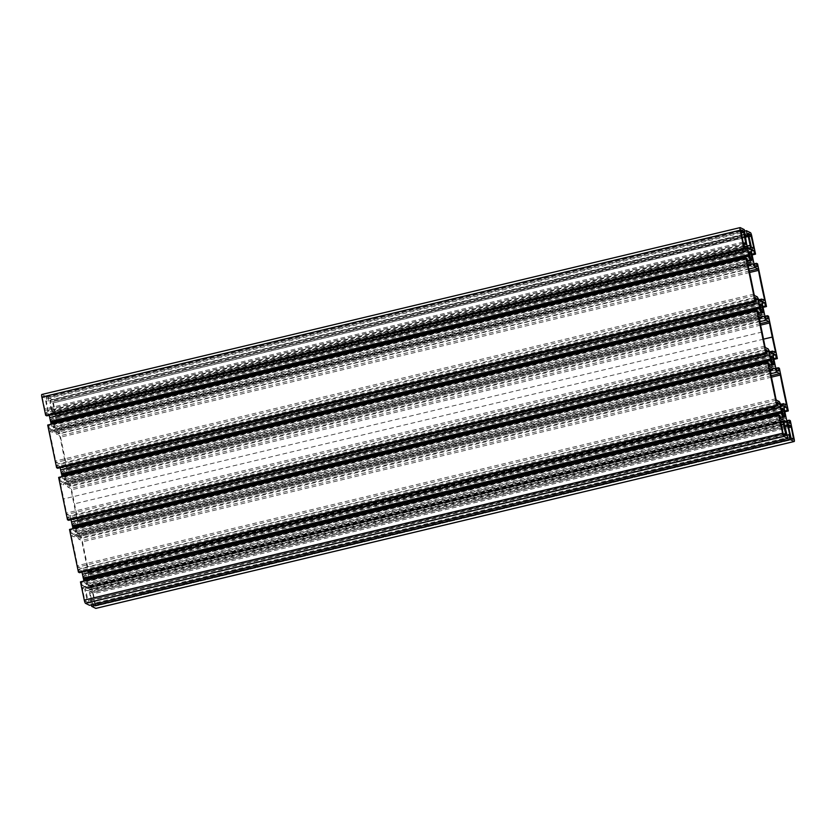 <?xml version="1.0" encoding="UTF-8"?>
<svg xmlns="http://www.w3.org/2000/svg" width="836" height="836" viewBox="0 0 836 836"><rect width="100%" height="100%" fill="white"/><g stroke="black" fill="none" stroke-linecap="round" stroke-linejoin="round"><path stroke-width="0.63" stroke-dasharray="4.18 3.13" d="M84.311 575.534A4.431 0.826 76.6 0 0 84.175 575.513A4.431 0.826 76.6 0 0 84.405 580.017A4.431 0.826 76.6 0 0 86.233 584.145A4.431 0.826 76.6 0 0 86.087 579.965A4.431 0.826 76.6 0 0 84.311 575.534M73.369 523.169A4.431 0.826 76.6 0 0 73.234 523.148A4.431 0.826 76.6 0 0 73.463 527.652A4.431 0.826 76.6 0 0 75.292 531.78A4.431 0.826 76.6 0 0 75.146 527.6A4.431 0.826 76.6 0 0 73.369 523.169M85.178 570.549L88.052 571.97L88.031 570.81A137.303 25.488 -103.4 0 1 82.012 541.916L81.479 540.505L78.688 539.115A19.176 3.563 76.6 0 0 75.282 534.998A19.176 3.563 76.6 0 0 74.258 536.931L71.436 535.552L71.488 536.702A163.03 30.263 -103.4 0 1 77.529 565.638L78.041 567.027L80.914 568.438A19.176 3.563 76.6 0 0 84.196 572.294A19.176 3.563 76.6 0 0 85.178 570.549L780.866 404.3M779.256 401.562L80.914 568.438M770.019 370.661L74.258 536.931M770.708 373.744L78.688 539.115M92.89 593.915L92.388 592.62L90.11 591.533L90.089 593.351L92.744 604.94L95.252 606.163L92.89 593.915L788.672 427.635M790.731 425.743L92.388 592.62M788.432 426.464L90.089 593.351M788.452 424.646L90.11 591.533M788.432 426.308L92.368 592.651M748.837 269.056L56.743 434.438A19.176 3.563 76.6 0 0 53.462 430.582A19.176 3.563 76.6 0 0 52.48 432.337L49.606 430.916L49.617 432.055A163.03 30.263 -103.4 0 1 55.667 461.002L56.19 462.392L58.969 463.761A19.176 3.563 76.6 0 0 62.386 467.888A19.176 3.563 76.6 0 0 63.4 465.955L66.201 467.334L66.18 466.174A137.303 25.488 -103.4 0 1 60.14 437.27L59.617 435.859L56.743 434.438M748.168 266.078L52.48 432.337M758.931 299.737L63.4 465.955M757.312 296.885L58.969 463.761M55.343 414.196L52.501 401.698L49.982 400.465L52.156 411.803L53.034 414.06L55.364 415.231L55.343 414.196L752.316 247.644M753.675 248.344L55.333 415.231M753.633 248.292L55.291 415.178M751.376 247.174L53.034 414.06M750.498 244.917L52.156 411.803M42.427 397.758L44.768 408.971L45.269 410.257L47.547 411.354L45.416 399.232L44.925 397.946L42.406 396.724L42.427 397.758L740.769 230.872M743.486 243.234L47.568 409.535M745.89 244.467L47.547 411.354M768.179 348.925L69.848 515.812A19.176 3.563 76.6 0 0 73.254 519.929A19.176 3.563 76.6 0 0 74.279 517.996L77.111 519.386L77.058 518.215A137.303 25.488 -103.4 0 1 73.913 503.951A137.303 25.488 -103.4 0 1 71.133 489.875L70.611 488.454L67.82 487.075A19.176 3.563 76.6 0 0 64.403 482.947A19.176 3.563 76.6 0 0 63.39 484.89L60.6 483.511L60.61 484.65A163.03 30.263 -103.4 0 1 63.724 498.925A163.03 30.263 -103.4 0 1 66.546 513.043L67.058 514.433L69.848 515.812M769.81 351.778L74.279 517.996M759.14 318.62L63.39 484.89M759.83 321.703L67.82 487.075M780.793 422.462L84.624 588.826L82.294 587.645L84.655 599.903L85.157 601.188L87.675 602.422L84.624 588.826M781.284 424.803L85.491 591.073M51.56 418.763A4.431 0.826 76.6 0 0 51.424 418.742A4.431 0.826 76.6 0 0 51.654 423.246A4.431 0.826 76.6 0 0 53.483 427.374A4.431 0.826 76.6 0 0 53.326 423.194A4.431 0.826 76.6 0 0 51.56 418.763M62.501 471.128A4.431 0.826 76.6 0 0 62.366 471.107A4.431 0.826 76.6 0 0 62.595 475.611A4.431 0.826 76.6 0 0 64.424 479.739A4.431 0.826 76.6 0 0 64.267 475.559A4.431 0.826 76.6 0 0 62.501 471.128M744.458 245.815L46.116 412.702L46.774 415.868M49.094 415.314A3.595 0.669 76.6 0 0 48.227 413.747L46.116 412.702M747.844 262.065L49.512 428.941L51.623 429.986A3.595 0.669 76.6 0 0 51.727 430.007A3.595 0.669 76.6 0 0 51.665 426.893L51.111 424.228M747.144 258.711L48.812 425.597L49.512 428.941M47.694 425.043L48.812 425.597M755.389 298.138L57.047 465.025L57.726 468.285M60.056 467.732A3.595 0.669 76.6 0 0 59.157 466.07L57.047 465.025M758.774 314.336L60.432 481.222L62.543 482.267A3.595 0.669 76.6 0 0 62.648 482.278A3.595 0.669 76.6 0 0 62.585 479.164L62.052 476.593M758.085 311.076L59.753 477.962L60.432 481.222M58.635 477.408L59.753 477.962M766.257 350.18L67.915 517.066L68.604 520.326M70.924 519.773A3.595 0.669 76.6 0 0 70.036 518.111L67.915 517.066M769.642 366.377L71.3 533.264L73.411 534.308A3.595 0.669 76.6 0 0 73.526 534.329A3.595 0.669 76.6 0 0 73.463 531.205L72.92 528.634M768.963 363.117L70.621 530.003L71.3 533.264M69.513 529.449L70.621 530.003M777.177 402.461L78.835 569.337L79.535 572.691M81.876 572.137A3.595 0.669 76.6 0 0 80.956 570.382L78.835 569.337M780.573 418.7L82.231 585.587L84.342 586.632A3.595 0.669 76.6 0 0 84.457 586.642A3.595 0.669 76.6 0 0 84.384 583.528L83.872 581.051M779.915 415.534L81.573 582.42L82.231 585.587M80.455 581.877L81.573 582.42M786.854 433.445L88.511 600.332L89.556 605.316M786.164 433.111L88.511 600.332M783.907 421.271L86.777 587.865L85.899 587.436A3.595 0.669 76.6 0 0 85.784 587.415A3.595 0.669 76.6 0 0 85.857 590.529L87.832 599.987M785.119 420.487L86.777 587.865M783.907 421.448L87.017 587.99L86.787 587.374M789.707 434.856L91.364 601.742L89.389 592.285A3.595 0.669 76.6 0 0 87.895 588.419L87.017 587.99M787.167 434.939L91.364 601.742M91.396 604.877L90.664 601.387M790.333 420.686L91.991 587.572L95.806 605.797A2.999 0.554 -103.4 0 1 95.931 608.347M786.916 420.707L90.915 587.029L91.991 587.572M789.915 423.309L91.573 590.195L90.915 587.029M785.485 414.614L87.143 581.501L87.926 585.273A3.595 0.669 76.6 0 0 89.421 589.14L91.573 590.195M785.14 413.726L86.798 580.612L87.143 581.501M785.15 413.015L86.808 579.902L86.798 580.612M784.095 407.644L88.177 573.956L86.035 572.89A3.595 0.669 76.6 0 0 85.92 572.879A3.595 0.669 76.6 0 0 85.993 575.994L86.808 579.902M784.732 411.019L88.877 577.3L88.177 573.956M784.889 411.772L89.964 577.843L88.877 577.3M779.382 368.268L81.04 535.155L89.964 577.843M775.954 368.289L79.963 534.612L81.04 535.155M778.985 370.996L80.643 537.872L79.963 534.612M774.554 362.281L76.212 529.167L77.006 532.96A3.595 0.669 76.6 0 0 78.469 536.806A3.595 0.669 76.6 0 0 78.5 536.817L80.643 537.872M774.199 361.361L75.857 528.247L76.212 529.167M774.209 360.63L75.867 527.516L75.857 528.247M773.175 355.373L77.257 521.674L75.115 520.619A3.595 0.669 76.6 0 0 75.083 520.609A3.595 0.669 76.6 0 0 75.01 520.598A3.595 0.669 76.6 0 0 75.073 523.723L75.867 527.516M773.791 358.644L77.936 524.935L77.257 521.674M773.948 359.407L79.023 525.478L77.936 524.935M768.514 316.217L70.172 483.103L79.023 525.478M765.076 316.248L69.085 482.571L70.172 483.103M768.106 318.944L69.764 485.831L69.085 482.571M763.676 310.24L65.344 477.126L66.128 480.919A3.595 0.669 76.6 0 0 67.601 484.755A3.595 0.669 76.6 0 0 67.632 484.775L69.764 485.831M763.32 309.32L64.989 476.206L65.344 477.126M763.331 308.589L64.989 475.465L64.989 476.206M762.307 303.332L66.389 469.633L64.247 468.578A3.595 0.669 76.6 0 0 64.215 468.568A3.595 0.669 76.6 0 0 64.132 468.557A3.595 0.669 76.6 0 0 64.205 471.682L64.989 475.465M762.923 306.603L67.068 472.894L66.389 469.633M763.08 307.366L68.155 473.437L67.068 472.894M757.573 263.852L59.231 430.739L68.155 473.437M754.124 263.883L58.144 430.206L59.231 430.739M757.186 266.674L58.844 433.56L58.144 430.206M752.724 257.843L54.392 424.73L55.207 428.638A3.595 0.669 76.6 0 0 56.702 432.494L58.844 433.56M752.379 256.955L54.047 423.842L54.392 424.73M752.39 256.244L54.058 423.131L54.047 423.842M751.365 251.009L55.458 417.31L53.305 416.255A3.595 0.669 76.6 0 0 53.201 416.234A3.595 0.669 76.6 0 0 53.264 419.358L54.058 423.131M751.961 254.186L56.117 420.477L55.458 417.31M752.118 254.949L57.203 421.01L56.117 420.477M744.583 231.112L48.08 397.56L52.145 399.566A2.999 0.554 -103.4 0 1 53.389 402.785L57.203 421.01M745.043 236.233L49.125 402.544L48.08 397.56M745.148 236.734L49.125 402.544M749.046 248.177L50.881 415.011L51.759 415.45A3.595 0.669 76.6 0 0 51.863 415.461A3.595 0.669 76.6 0 0 51.801 412.347L49.826 402.889M749.213 248.626L50.881 415.011M748.983 248.01L50.641 414.896L50.881 415.513M744.625 234.258L46.283 401.144L48.258 410.601A3.595 0.669 76.6 0 0 49.763 414.457L50.641 414.896M744.73 234.738L46.283 401.144M744.27 229.607L45.928 396.494L46.973 401.479M740.226 227.622L41.894 394.498L45.928 396.494M88.083 571.97L786.425 405.084L88.052 571.97M776.383 400.141L78.041 567.027M775.871 398.751L77.529 565.638M769.82 369.815L71.488 536.702M769.747 368.686L71.478 535.562M771.137 375.688L81.479 540.505M771.461 377.151L82.012 541.916M784.805 404.3L88.031 570.81M792.152 438.576L95.231 605.128M95.252 606.163L793.594 439.276L95.22 606.163M791.075 438.054L92.744 604.94M790.584 436.768L92.242 603.644M749.275 271.052L59.617 435.859M749.589 272.505L60.14 437.27M762.944 299.664L66.18 466.174M764.543 300.448L66.201 467.334M754.532 295.505L56.19 462.392M754.009 294.115L55.667 461.002M747.959 265.169L49.617 432.055M747.886 264.051L49.606 430.916L747.917 264.03M748.784 236.703L53.002 402.983M748.345 234.613L50.014 401.499M748.293 233.599L50.024 400.465L748.324 233.578M748.502 235.365L52.501 401.698M743.11 242.085L44.768 408.971M740.717 229.858L42.437 396.724L740.748 229.837M740.926 231.624L44.925 397.946M741.208 232.962L45.416 399.232M743.612 243.38L45.269 410.257M765.4 347.546L67.058 514.433M764.888 346.156L66.546 513.043M762.066 332.038L63.724 498.925M758.952 317.774L60.61 484.65M758.879 316.645L60.6 483.511M760.269 323.647L70.611 488.454M760.582 325.11L71.133 489.875M763.519 339.155L73.913 503.951M773.822 351.705L77.058 518.215M775.411 352.489L77.069 519.375M784.565 434.835L87.644 601.377M87.675 602.422L786.007 435.535L87.634 602.411M783.499 434.302L85.157 601.188M782.998 433.017L84.655 599.903M780.657 421.804L82.315 588.69M82.294 587.645L780.636 420.769L82.325 587.656M744.761 247.289L48.227 413.747M747.541 260.592L51.665 426.893M749.965 263.1L51.623 429.986M755.692 299.612L59.157 466.07M758.461 312.873L62.585 479.164M760.885 315.381L62.543 482.267M766.57 351.653L70.036 518.111M769.339 364.914L73.463 531.205M771.753 367.422L73.411 534.308M777.49 403.934L80.956 570.382M780.27 417.227L84.384 583.528M782.684 419.745L84.342 586.632M784.189 423.653L85.857 590.529M784.032 420.592L85.899 587.436M783.949 422.086L87.895 588.419M784.711 426.12L89.389 592.285M794.148 438.91L95.806 605.797M787.763 422.253L89.421 589.14M786.268 418.387L87.926 585.273M784.325 409.107L85.993 575.994M784.168 406.056L86.035 572.89M776.843 369.93L78.5 536.817L776.811 369.92M775.348 366.074L77.006 532.96M773.415 356.836L75.073 523.723M773.279 353.753L75.083 520.609M773.258 353.785L75.115 520.619M765.964 317.889L67.632 484.775L765.933 317.879M764.47 314.033L66.128 480.919M762.537 304.795L64.205 471.682M762.411 301.712L64.215 468.568M762.39 301.744L64.247 468.578M755.044 265.608L56.702 432.494M753.549 261.752L55.207 428.638M751.606 252.472L53.264 419.358M751.449 249.421L53.305 416.255M751.731 235.898L53.389 402.785M750.488 232.68L52.145 399.566M747.29 246.15L51.801 412.347M750.101 248.564L51.759 415.45M748.095 247.571L49.763 414.457M746.6 243.715L48.258 410.601M782.517 408.626L84.175 575.513M784.576 417.258L86.233 584.145M771.576 356.261L73.234 523.148M773.634 364.893L75.292 531.78M782.538 405.418L84.196 572.294M769.778 368.666L71.436 535.552M773.613 368.112L75.282 534.998M751.804 263.706L53.462 430.582M764.574 300.458L66.232 467.334M760.718 301.002L62.386 467.888M753.706 248.355L55.364 415.231M771.597 353.053L73.254 519.929M758.91 316.625L60.568 483.511M762.745 316.071L64.403 482.947M775.442 352.499L77.111 519.386M749.767 251.855L51.424 418.742M751.825 260.487L53.483 427.374M760.708 304.22L62.366 471.107M762.766 312.852L64.424 479.739M750.07 263.121L51.727 430.007M760.99 315.402L62.648 482.278M771.868 367.443L73.526 534.329M782.799 419.756L84.457 586.642M784.126 420.529L85.784 587.415M784.262 405.993L85.92 572.879M773.352 353.722L75.01 520.598M762.474 301.671L64.132 468.557M751.543 249.347L53.201 416.234M750.205 248.585L51.863 415.461"/><path stroke-width="1.25" d="M782.653 408.647A4.431 0.826 76.6 0 0 782.517 408.626A4.431 0.826 76.6 0 0 782.747 413.141A4.431 0.826 76.6 0 0 784.576 417.258A4.431 0.826 76.6 0 0 784.419 413.089A4.431 0.826 76.6 0 0 782.653 408.647M771.712 356.282A4.431 0.826 76.6 0 0 771.576 356.261A4.431 0.826 76.6 0 0 771.806 360.765A4.431 0.826 76.6 0 0 773.634 364.893A4.431 0.826 76.6 0 0 773.488 360.713A4.431 0.826 76.6 0 0 771.712 356.282M777.031 372.239A19.176 3.563 76.6 0 0 773.613 368.112A19.176 3.563 76.6 0 0 772.6 370.045L769.778 368.666L769.82 369.815A163.03 30.263 -103.4 0 1 775.871 398.751L776.383 400.141L779.256 401.562A19.176 3.563 76.6 0 0 782.538 405.418A19.176 3.563 76.6 0 0 783.52 403.663L786.394 405.084L786.373 403.924A137.303 25.488 -103.4 0 1 780.343 375.03L779.821 373.619L777.031 372.239L770.708 373.744M783.52 403.663L780.866 404.3M772.6 370.045L770.019 370.661M791.232 427.029L790.731 425.743L788.452 424.646L788.432 426.464L791.075 438.054L793.594 439.276L791.232 427.029L788.672 427.635M790.71 425.764L788.432 426.308M755.086 267.562A19.176 3.563 76.6 0 0 751.804 263.706A19.176 3.563 76.6 0 0 750.822 265.451L747.948 264.03L747.959 265.169A163.03 30.263 -103.4 0 1 754.009 294.115L754.532 295.505L757.312 296.885A19.176 3.563 76.6 0 0 760.718 301.002A19.176 3.563 76.6 0 0 761.742 299.069L764.574 300.458L764.522 299.288A137.303 25.488 -103.4 0 1 758.482 270.383L757.959 268.973L755.086 267.562L748.837 269.056M750.822 265.451L748.168 266.078M761.742 299.069L758.931 299.737M753.685 247.31L750.843 234.811L748.324 233.578L751.376 247.174L753.706 248.355L753.685 247.31L752.316 247.644M740.769 230.872L743.11 242.085L743.612 243.38L745.89 244.467L743.758 232.345L743.256 231.06L740.78 229.837L740.769 230.872M745.911 242.659L743.486 243.234M772.61 351.11L775.442 352.499L775.4 351.329A137.303 25.488 -103.4 0 1 772.255 337.065A137.303 25.488 -103.4 0 1 769.475 322.989L768.953 321.578L766.152 320.188A19.176 3.563 76.6 0 0 762.745 316.071A19.176 3.563 76.6 0 0 761.721 318.004L758.91 316.625L758.952 317.774A163.03 30.263 -103.4 0 1 762.066 332.038A163.03 30.263 -103.4 0 1 764.888 346.156L765.4 347.546L768.179 348.925A19.176 3.563 76.6 0 0 771.597 353.053A19.176 3.563 76.6 0 0 772.61 351.11L769.81 351.778M761.721 318.004L759.14 318.62M766.152 320.188L759.83 321.703M782.966 421.94L780.636 420.769L782.998 433.017L783.499 434.302L786.007 435.535L782.966 421.94L780.793 422.462M783.834 424.197L781.284 424.803M749.902 251.876A4.431 0.826 76.6 0 0 749.767 251.855A4.431 0.826 76.6 0 0 749.996 256.359A4.431 0.826 76.6 0 0 751.825 260.487A4.431 0.826 76.6 0 0 751.668 256.307A4.431 0.826 76.6 0 0 749.902 251.876M760.833 304.241A4.431 0.826 76.6 0 0 760.708 304.22A4.431 0.826 76.6 0 0 760.938 308.724A4.431 0.826 76.6 0 0 762.766 312.852A4.431 0.826 76.6 0 0 762.61 308.672A4.431 0.826 76.6 0 0 760.833 304.241M748.847 254.468L749.202 255.388L50.86 422.274L50.505 421.354L748.847 254.468L748.063 250.716A3.595 0.669 -103.4 0 0 746.569 246.86L744.458 245.815L745.116 248.982L744.009 248.428L45.666 415.314L41.852 397.09A2.999 0.554 -103.4 0 1 41.8 394.487A2.999 0.554 -103.4 0 1 41.894 394.498M745.116 248.982L46.774 415.868L45.666 415.314M50.505 421.354L49.721 417.603A3.595 0.669 76.6 0 0 49.094 415.314M749.202 255.388L749.192 256.119L50.85 423.006L50.86 422.274M749.192 256.119L750.007 260.006A3.595 0.669 -103.4 0 1 750.07 263.121A3.595 0.669 -103.4 0 1 749.965 263.1L747.844 262.065L747.144 258.711L746.036 258.157L47.694 425.043L56.618 467.732L754.96 300.855L756.068 301.399L57.726 468.285L56.618 467.732M51.111 424.228L50.85 423.006M746.036 258.157L754.96 300.855M759.788 306.833L760.143 307.752L61.801 474.639L61.446 473.719L759.788 306.833L758.994 303.04A3.595 0.669 -103.4 0 0 757.5 299.183L755.389 298.138L756.068 301.399M61.446 473.719L60.652 469.926A3.595 0.669 76.6 0 0 60.056 467.732M760.143 307.752L760.133 308.484L61.791 475.37L61.801 474.639M760.133 308.484L760.927 312.277A3.595 0.669 -103.4 0 1 760.99 315.402A3.595 0.669 -103.4 0 1 760.885 315.381L758.774 314.336L758.085 311.076L756.977 310.522L58.635 477.408L67.486 519.783L765.828 352.896L756.977 310.522M62.052 476.593L61.791 475.37M765.828 352.896L766.936 353.44L68.604 520.326L67.486 519.783M72.92 528.634L72.669 527.411L771.011 360.535L769.872 355.081A3.595 0.669 -103.4 0 0 768.368 351.224L766.257 350.18L766.936 353.44M770.656 358.874L72.324 525.76L71.53 521.967A3.595 0.669 76.6 0 0 70.924 519.773M771.011 359.793L72.68 526.68L72.324 525.76M72.669 527.411L72.68 526.68M771.011 360.535L771.795 364.318A3.595 0.669 -103.4 0 1 771.868 367.443A3.595 0.669 -103.4 0 1 771.753 367.422L769.642 366.377L768.963 363.117L767.845 362.563L69.513 529.449L78.427 572.148L776.769 405.261L767.845 362.563M78.427 572.148L79.535 572.691L777.877 405.805L776.769 405.261M777.877 405.805L777.177 402.461L779.298 403.495A3.595 0.669 -103.4 0 1 780.793 407.362L82.451 574.248A3.595 0.669 76.6 0 0 81.876 572.137M783.854 436.434L85.512 603.32L89.556 605.316L787.899 438.43L783.854 436.434A2.999 0.554 -103.4 0 1 782.611 433.215L778.797 414.99L779.915 415.534L780.573 418.7L782.684 419.745A3.595 0.669 -103.4 0 0 782.799 419.756A3.595 0.669 -103.4 0 0 782.726 416.641L780.793 407.362M781.597 411.239L83.255 578.125L82.451 574.248M781.953 412.158L83.621 579.045L83.255 578.125M781.942 412.9L83.61 579.776L83.621 579.045M83.872 581.051L83.61 579.776M778.797 414.99L80.455 581.877L84.269 600.102A2.999 0.554 -103.4 0 0 85.512 603.32M787.899 438.43L784.189 423.653A3.595 0.669 -103.4 0 1 784.126 420.529A3.595 0.669 -103.4 0 1 784.231 420.55L784.032 420.592M787.167 434.939L789.707 434.856L787.731 425.399A3.595 0.669 -103.4 0 0 786.237 421.532L784.231 420.55M785.119 420.989L783.907 421.271M785.359 421.104L783.907 421.448M789.006 434.501L790.041 439.496L91.699 606.372L91.396 604.877M775.954 368.289L778.295 367.725L779.382 368.268L788.306 410.957L787.219 410.424L786.519 407.069L784.367 406.003A3.595 0.669 -103.4 0 0 784.262 405.993A3.595 0.669 -103.4 0 0 784.325 409.107L786.268 418.387A3.595 0.669 -103.4 0 0 787.763 422.253L789.915 423.309L789.247 420.153L790.333 420.686L794.148 438.91A2.999 0.554 -103.4 0 1 794.2 441.512A2.999 0.554 -103.4 0 1 794.106 441.502L790.041 439.496M95.931 608.347A2.999 0.554 -103.4 0 1 95.858 608.399A2.999 0.554 -103.4 0 1 95.774 608.378L91.699 606.372M789.247 420.153L786.916 420.707M786.519 407.069L784.095 407.644M787.219 410.424L784.732 411.019M788.306 410.957L784.889 411.772M778.295 367.725L778.985 370.996L776.843 369.93A3.595 0.669 -103.4 0 1 776.811 369.92A3.595 0.669 -103.4 0 1 775.348 366.074L773.415 356.836A3.595 0.669 -103.4 0 1 773.352 353.722A3.595 0.669 -103.4 0 1 773.425 353.722A3.595 0.669 -103.4 0 1 773.457 353.732L775.599 354.788L773.175 355.373M773.791 358.644L776.278 358.059L775.599 354.788M776.278 358.059L777.365 358.592L773.948 359.407M777.365 358.592L768.514 316.217L767.427 315.684L765.076 316.248M767.427 315.684L768.106 318.944L765.964 317.889A3.595 0.669 -103.4 0 1 765.933 317.879A3.595 0.669 -103.4 0 1 764.47 314.033L762.537 304.795A3.595 0.669 -103.4 0 1 762.474 301.671A3.595 0.669 -103.4 0 1 762.557 301.681A3.595 0.669 -103.4 0 1 762.589 301.691L764.721 302.747L762.307 303.332M762.923 306.603L765.41 306.007L764.721 302.747M765.41 306.007L766.487 306.551L763.08 307.366M766.487 306.551L757.573 263.852L756.486 263.319L754.124 263.883M756.486 263.319L757.186 266.674L755.044 265.608A3.595 0.669 -103.4 0 1 753.549 261.752L751.606 252.472A3.595 0.669 -103.4 0 1 751.543 249.347A3.595 0.669 -103.4 0 1 751.648 249.368L751.449 249.421M751.365 251.009L753.79 250.434L751.648 249.368M753.79 250.434L754.459 253.59L751.961 254.186M752.118 254.949L755.545 254.123L754.459 253.59M755.545 254.123L751.731 235.898A2.999 0.554 -103.4 0 0 750.488 232.68L746.423 230.673L744.583 231.112M745.148 236.734L748.168 236.003L747.457 235.658L746.423 230.673M747.457 235.658L745.043 236.233M748.168 236.003L750.143 245.46A3.595 0.669 -103.4 0 1 750.205 248.585A3.595 0.669 -103.4 0 1 750.101 248.564L749.046 248.177M744.009 248.428L740.194 230.203A2.999 0.554 -103.4 0 1 740.142 227.601A2.999 0.554 -103.4 0 1 740.226 227.622L744.27 229.607L746.6 243.715A3.595 0.669 -103.4 0 0 748.095 247.571L749.223 248.135M745.315 234.602L744.73 234.738M779.821 373.619L771.137 375.688M780.343 375.03L771.461 377.151M786.373 403.924L784.805 404.3M793.573 438.242L792.152 438.576M757.959 268.973L749.275 271.052M758.482 270.383L749.589 272.505M764.522 299.288L762.944 299.664M751.345 236.097L748.784 236.703M750.843 234.811L748.502 235.365M743.256 231.06L740.926 231.624M743.758 232.345L741.208 232.962M768.953 321.578L760.269 323.647M769.475 322.989L760.582 325.11M772.255 337.065L763.519 339.155M775.4 351.329L773.822 351.705M785.986 434.501L784.565 434.835M746.569 246.86L744.761 247.289M748.063 250.716L49.721 417.603M750.007 260.006L747.541 260.592M757.5 299.183L755.692 299.612M758.994 303.04L60.652 469.926M760.927 312.277L758.461 312.873M768.368 351.224L766.57 351.653M769.872 355.081L71.53 521.967M771.795 364.318L769.339 364.914M779.298 403.495L777.49 403.934M782.726 416.641L780.27 417.227M782.611 433.215L84.269 600.102M786.237 421.532L783.949 422.086M787.731 425.399L784.711 426.12M794.106 441.502L95.774 608.378M750.143 245.46L747.29 246.15M740.194 230.203L41.852 397.09M794.2 441.512L95.858 608.399M740.142 227.601L41.8 394.487"/></g></svg>
